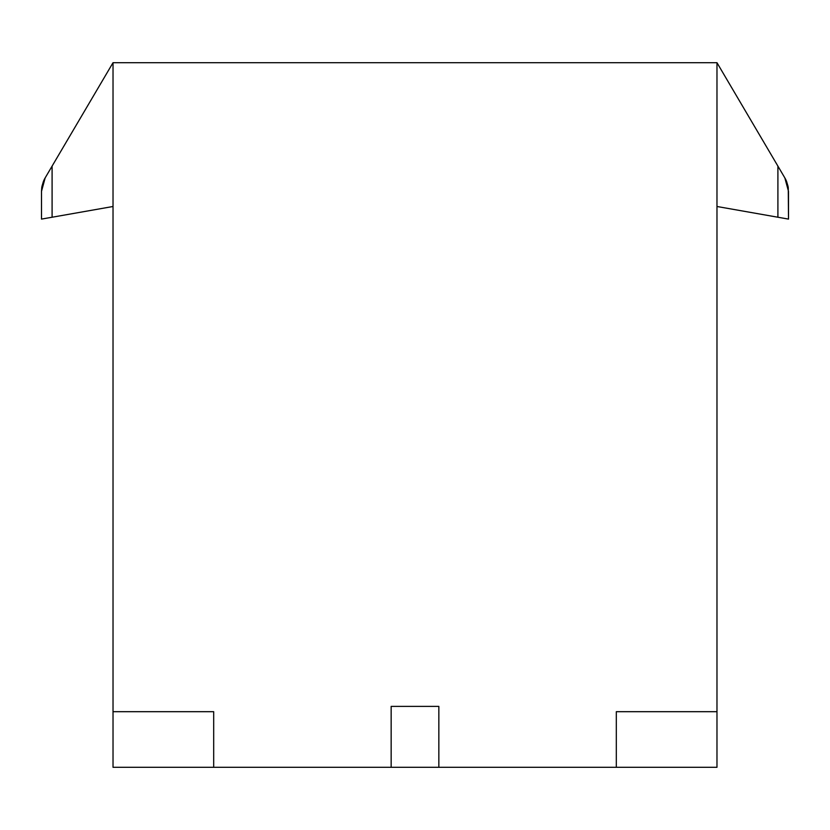 <?xml version="1.0" encoding="UTF-8"?>
<svg xmlns="http://www.w3.org/2000/svg" width="830" height="830" viewBox="0 0 830 830"><rect width="100%" height="100%" fill="white"/><g stroke="black" fill="none" stroke-linecap="round" stroke-linejoin="round"><path stroke-width="1.25" d="M113.025 62.696L716.975 62.696L716.975 711.684L616.317 711.684L616.317 767.304L438.842 767.304L438.842 706.382L391.158 706.382L391.158 767.304L213.684 767.304L213.684 711.684L113.025 711.684L113.025 62.696L45.162 177.89L41.5 191.336L41.728 187.86A26.487 26.487 0 0 1 42.008 186.179L43.419 181.428A26.487 26.487 0 0 1 45.162 177.89L52.093 166.125L45.162 177.89M438.842 767.304L391.158 767.304M113.025 711.684L113.025 767.304L213.684 767.304M716.975 711.684L716.975 767.304L616.317 767.304M41.5 219.099L41.5 191.336L41.5 219.099L113.025 206.494M786.581 181.428L787.992 186.169A26.487 26.487 0 0 1 788.272 187.86L788.5 219.099L788.5 191.336L784.838 177.89A26.487 26.487 0 0 1 786.581 181.428M788.5 191.336L788.5 219.099L777.907 217.232L777.907 166.125L784.838 177.89L716.975 62.696M777.907 217.232L716.975 206.494M777.907 166.125L784.838 177.89M52.093 217.232L52.093 166.125"/></g></svg>
